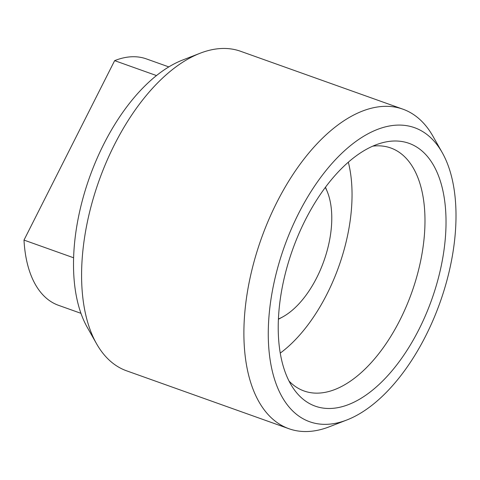 <?xml version="1.0" encoding="UTF-8"?>
<svg xmlns="http://www.w3.org/2000/svg" width="480" height="480" viewBox="0 0 480 480"><rect width="100%" height="100%" fill="white"/><g stroke="black" fill="none" stroke-linecap="round" stroke-linejoin="round"><path stroke-width="0.72" d="M423.816 152.616A139.518 73.914 109.6 0 0 381.114 143.1A139.518 73.914 109.6 0 0 292.512 249.9A139.518 73.914 109.6 0 0 293.526 388.662A139.518 73.914 109.6 0 0 300.444 396.852A139.518 73.914 109.6 0 0 419.034 329.25A139.518 73.914 109.6 0 0 423.816 152.616M289.002 381.03A129.006 68.34 109.6 0 0 290.37 382.392A129.006 68.34 109.6 0 0 304.068 390.984A129.006 68.34 109.6 0 0 406.302 306.414A129.006 68.34 109.6 0 0 404.442 156.564A129.006 68.34 109.6 0 0 390.744 147.972A129.006 68.34 109.6 0 0 372.78 146.148M278.4 318.99A77.316 40.962 109.6 0 0 282.606 316.98A77.316 40.962 109.6 0 0 327.294 191.694A77.316 40.962 109.6 0 0 325.308 187.476M442.236 152.634L432.96 136.248A169.632 89.868 109.6 0 0 420.9 120.462A169.632 89.868 109.6 0 0 402.888 109.17L240.6 51.282A169.632 89.868 109.6 0 0 200.178 53.22A169.632 89.868 109.6 0 0 98.964 180.87A169.632 89.868 109.6 0 0 96.552 343.752A169.632 89.868 109.6 0 0 108.606 359.538A169.632 89.868 109.6 0 0 126.624 370.83L288.912 428.718A169.632 89.868 109.6 0 0 329.334 426.78L346.884 419.964A156.09 82.692 109.6 0 0 440.016 302.514A156.09 82.692 109.6 0 0 442.236 152.634A156.09 82.692 109.6 0 0 431.142 138.108A156.09 82.692 109.6 0 0 298.464 213.738A156.09 82.692 109.6 0 0 293.118 411.354A156.09 82.692 109.6 0 0 346.884 419.964M402.888 109.17A169.632 89.868 109.6 0 0 268.458 220.374A169.632 89.868 109.6 0 0 270.9 417.42A169.632 89.868 109.6 0 0 288.912 428.718M156.504 75.57L114.642 60.642L24 240.084A130.806 69.3 109.6 0 0 44.628 296.61A130.806 69.3 109.6 0 0 58.518 305.322L80.94 313.32M24 240.084L73.59 257.772M168.828 66.906L146.412 58.908A130.806 69.3 109.6 0 0 114.642 60.642M200.178 53.22L182.622 60.036A156.09 82.692 109.6 0 0 89.496 177.486A156.09 82.692 109.6 0 0 87.276 327.366L96.552 343.752M280.236 353.124A129.006 68.34 109.6 0 0 348.33 162.21M327.294 191.694L325.482 187.242M282.606 316.98L278.388 319.278"/></g></svg>
